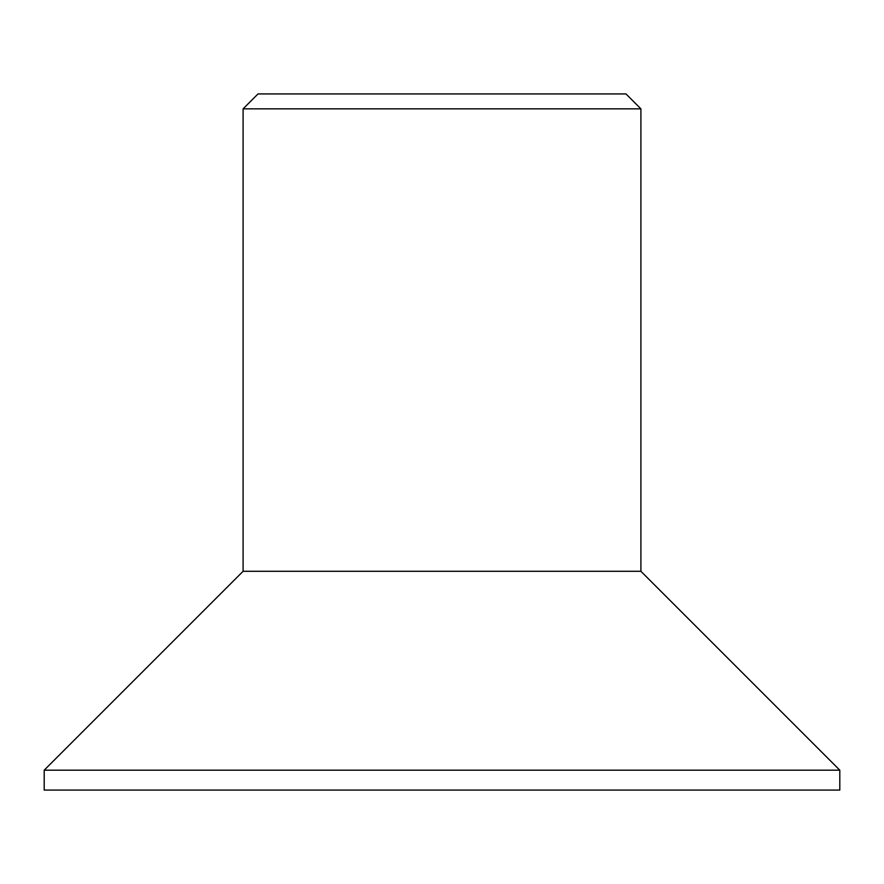 <?xml version="1.0" encoding="UTF-8"?>
<svg xmlns="http://www.w3.org/2000/svg" width="884" height="884" viewBox="0 0 884 884"><rect width="100%" height="100%" fill="white"/><g stroke="black" fill="none" stroke-linecap="round" stroke-linejoin="round"><path stroke-width="1.33" d="M243.1 108.843L258.017 93.925L625.982 93.925L640.9 108.843L243.1 108.843L243.1 571.285L640.9 571.285L640.9 108.843M442 770.185L44.2 770.185L44.2 790.075L839.8 790.075L839.8 770.185L442 770.185M243.1 571.285L44.2 770.185M640.9 571.285L839.8 770.185"/></g></svg>
